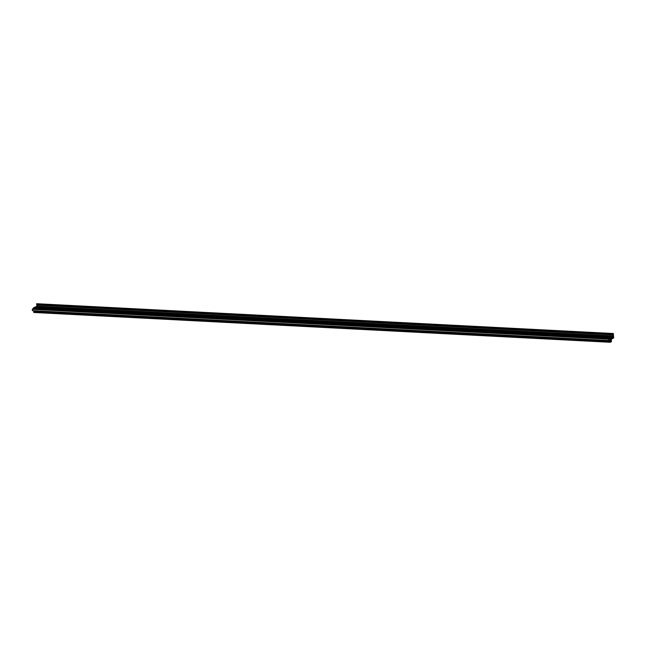 <?xml version="1.0" encoding="UTF-8"?>
<svg xmlns="http://www.w3.org/2000/svg" width="646" height="646" viewBox="0 0 646 646"><rect width="100%" height="100%" fill="white"/><g stroke="black" fill="none" stroke-linecap="round" stroke-linejoin="round"><path stroke-width="0.97" d="M612.465 338.569L611.705 338.94L611.269 337.527L611.447 341.782L611.043 337.559A2.237 0.961 -87 0 1 610.559 337.818A2.237 0.961 -87 0 1 610.518 337.818L610.422 342.283L610.179 338.003M33.753 310.734L33.915 312.446M612.828 337.357L613.45 337.39L612.82 337.147M36.014 306.826L36.83 306.156L613.393 335.968L613.312 333.522L613.7 337.955L612.844 337.575L613.434 337.608M612.561 338.682L612.981 336.711M612.812 337.091L613.45 337.123L613.417 336.566M613.385 337.309L612.828 337.252M613.45 337.39L612.828 337.406M612.836 337.495L613.466 337.438M613.393 335.968L36.806 306.236M612.303 338.036L612.723 338.052L612.707 336.364L613.369 336.041M612.723 338.052L612.303 338.108M611.754 338.302L612.174 338.326L612.206 336.614L612.311 338.254L612.699 338.133M612.174 338.326L611.762 338.383M609.574 339.416L610.074 337.672L611.657 336.889L611.77 338.528L612.158 338.399M609.606 339.659L609.517 338.431L32.938 308.626L32.776 309.143M609.025 339.691L609.493 338.439L32.978 308.626M610.3 340.24L608.928 340.474L608.92 338.956L609.356 339.788M609.186 340.208L610.01 339.78L610.3 338.003M36.806 303.733L613.264 333.538M608.928 340.474L32.365 310.661L32.445 309.127M33.317 308.635L33.511 307.859L35.102 307.076L611.665 336.889M35.11 307.076L611.657 336.889M35.473 307.092L612.206 336.614L35.651 306.802M36.83 306.156L36.709 303.725M36.774 305.074L613.337 334.886M613.224 334.039L36.66 304.226M33.778 311.122L610.333 340.926M610.527 339.715L611.245 339.748M611.278 339.844L610.518 339.804M33.697 312.244L610.252 342.057M612.828 337.309L613.393 337.333M36.152 306.559L612.707 336.364M612.691 337.341L612.271 337.317M612.166 336.639L35.603 306.826M612.142 337.608L611.722 337.559M33.511 307.859L610.074 337.672M33.309 308.505L609.864 338.318M609.323 338.682L32.768 308.869M608.855 339.15L32.3 309.337M33.657 311.897L610.212 341.71M610.51 341.556L611.366 341.605M36.669 303.741L613.224 333.554M613.199 333.635L36.644 303.822M609.388 338.488L32.825 308.675M608.92 338.956L32.357 309.151M610.373 342.251L33.818 312.438M610.51 341.669L611.382 341.718M613.434 338.181L612.868 338.157M608.96 338.94L32.405 309.127L608.984 338.932M613.409 337.688L612.844 337.656M613.312 333.522L36.757 303.717M610.422 342.283L33.867 312.478M611.447 341.782L610.518 341.734"/></g></svg>
